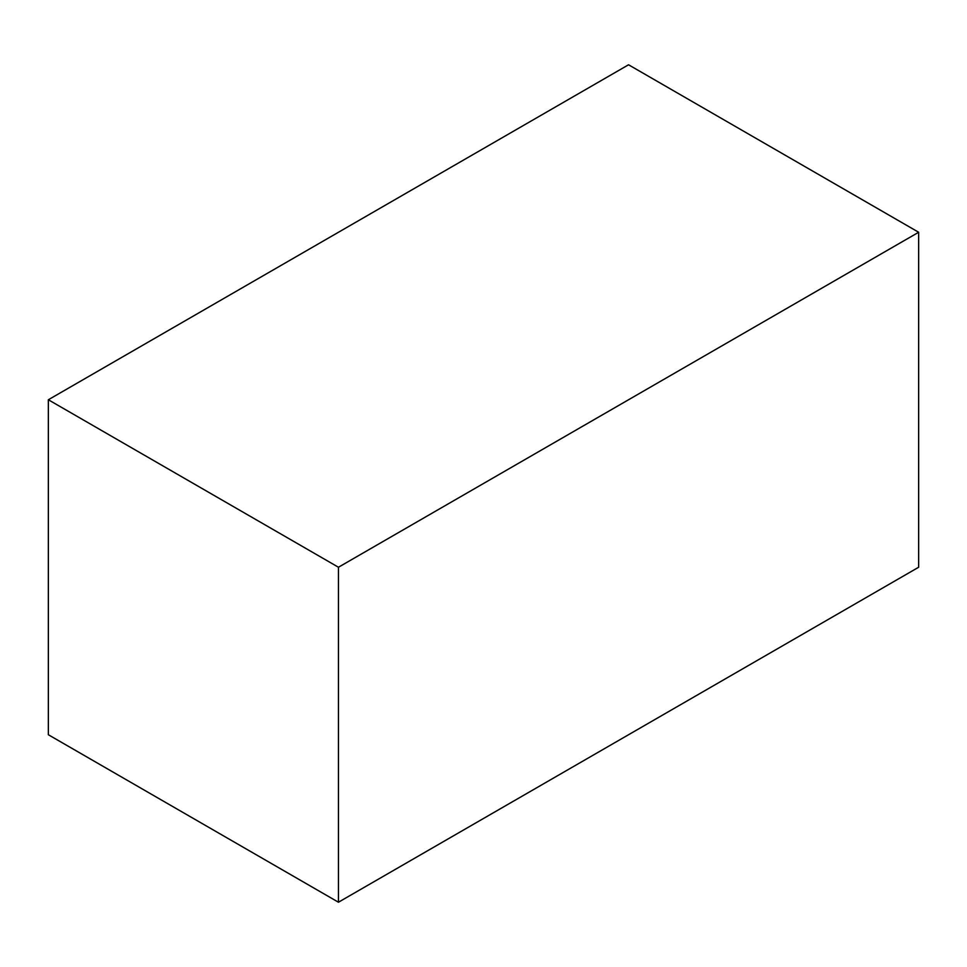 <?xml version="1.0" encoding="UTF-8"?>
<svg xmlns="http://www.w3.org/2000/svg" width="967" height="967" viewBox="0 0 967 967"><rect width="100%" height="100%" fill="white"/><g stroke="black" fill="none" stroke-linecap="round" stroke-linejoin="round"><path stroke-width="1.45" d="M918.65 232.261L628.55 64.777L48.35 399.758L48.35 734.739L338.45 902.223L918.65 567.242L918.65 232.261L338.45 567.242L48.35 399.758M338.45 567.242L338.45 902.223"/></g></svg>
